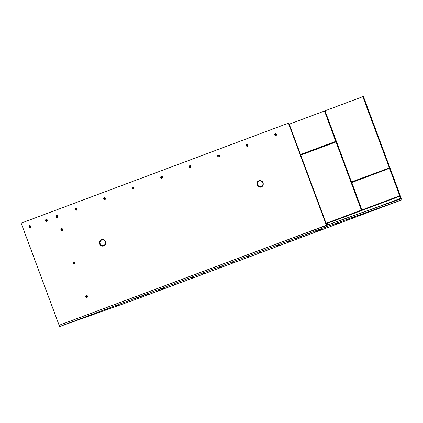 <?xml version="1.0" encoding="UTF-8"?>
<svg xmlns="http://www.w3.org/2000/svg" width="423" height="423" viewBox="0 0 423 423"><rect width="100%" height="100%" fill="white"/><g stroke="black" fill="none" stroke-linecap="round" stroke-linejoin="round"><path stroke-width="0.63" d="M319.534 229.779L321.327 229.113L319.534 229.779M307.653 234.014L309.446 233.343L307.653 234.014M295.767 238.244L297.559 237.578L295.767 238.244M105.517 309.937L107.31 309.271L105.517 309.937M116.949 305.866L118.741 305.2L116.949 305.866M145.443 295.206L147.236 294.54L145.443 295.206M134.012 299.278L135.799 298.612L134.012 299.278M173.932 284.547L175.725 283.875L173.932 284.547M162.501 288.618L164.293 287.952L162.501 288.618M190.995 277.959L192.788 277.287L190.995 277.959M202.427 273.887L204.219 273.216L202.427 273.887M230.921 263.222L232.713 262.556L230.921 263.222M219.489 267.299L221.282 266.627L219.489 267.299M259.415 252.563L261.208 251.897L259.415 252.563M247.984 256.634L249.776 255.968L247.984 256.634M287.91 241.903L289.702 241.237L287.91 241.903M276.478 245.975L278.271 245.308L276.478 245.975M304.967 235.315L306.76 234.643L304.967 235.315M316.404 231.244L318.196 230.572L316.404 231.244M335.629 224.047L337.422 223.381L335.629 224.047M324.198 228.119L325.99 227.452L324.198 228.119M334.651 224.211L336.444 223.54L334.651 224.211M346.083 220.134L347.875 219.468L346.083 220.134M362.701 213.916L364.494 213.25L362.701 213.916M351.27 217.988L353.062 217.322L351.27 217.988M340.293 222.387L342.085 221.715L340.293 222.387M352.179 218.152L353.966 217.485L352.179 218.152M364.06 213.922L365.853 213.25L364.06 213.922M158.075 290.723L164.193 288.438L158.075 290.723M315.584 231.793L321.697 229.509L315.584 231.793M296.465 238.255L302.582 235.971L296.465 238.255M138.168 297.48L144.285 295.196L138.168 297.48M326.434 225.374L401.411 198.667L401.85 199.841L134.583 299.838L59.601 326.551L326.868 226.548L326.228 225.396L334.582 222.419L326.228 225.396M401.85 199.841L326.868 226.548M288.417 239.54L334.635 222.461M250.236 253.826L288.047 239.677M173.874 282.4L249.866 253.964M59.601 326.551L59.246 325.229L173.504 282.538M401.104 198.667L392.681 201.782M334.916 222.355L334.646 222.398M334.81 222.339L363.711 212.097M363.939 212.018L363.658 212.119M363.833 211.997L392.734 201.76M400.941 198.72L401.374 198.567L363.399 96.449L362.966 96.608L400.803 198.773M289.253 124.182L362.966 96.608M324.705 110.921L335.857 141.531L300.61 154.718M362.823 96.656L389.409 168.021L351.36 182.006L324.896 110.847M361.765 209.982L351.725 182.355L389.483 168.227L399.693 195.796M300.684 154.924L336.216 141.879L361.57 210.057M399.814 195.749L399.841 196.23A2.268 0.804 -110.5 0 1 399.862 196.277A2.268 0.804 -110.5 0 1 399.899 198.673A2.268 0.804 -110.5 0 1 399.878 198.678L399.862 199.106L400.919 198.725L399.814 195.749L326.345 223.238M325.742 222.133L326.033 222.519A2.268 0.804 69.5 0 0 326.048 222.567A2.268 0.804 69.5 0 0 327.603 224.423A2.268 0.804 69.5 0 0 327.614 224.417L327.904 224.735L326.847 225.11L325.689 222.154M97.079 311.079L97.491 310.926M135.26 296.798L135.672 296.639M173.441 282.511L173.853 282.358M211.622 268.224L212.034 268.071M249.803 253.937L250.215 253.784M287.984 239.656L288.396 239.497M97.11 311.09L97.523 310.931M135.291 296.803L135.704 296.65M173.472 282.516L173.885 282.363M211.653 268.23L212.066 268.076M249.834 253.948L250.247 253.789M288.015 239.661L288.428 239.508M275.949 135.577A0.989 0.925 70.4 0 1 274.77 134.963A0.989 0.925 70.4 0 1 275.283 133.716M274.733 134.974A0.989 0.925 70.4 0 1 275.267 133.721A0.989 0.925 70.4 0 1 276.462 134.329A0.989 0.925 70.4 0 1 275.928 135.582A0.989 0.925 70.4 0 1 274.733 134.974M247.455 146.236A0.989 0.925 70.4 0 1 246.276 145.623A0.989 0.925 70.4 0 1 246.789 144.375M246.239 145.634A0.989 0.925 70.4 0 1 246.773 144.38A0.989 0.925 70.4 0 1 247.968 144.989A0.989 0.925 70.4 0 1 247.434 146.242A0.989 0.925 70.4 0 1 246.239 145.634M218.961 156.896A0.989 0.925 70.4 0 1 217.782 156.283A0.989 0.925 70.4 0 1 218.3 155.035M217.745 156.299A0.989 0.925 70.4 0 1 218.279 155.04A0.989 0.925 70.4 0 1 219.474 155.648A0.989 0.925 70.4 0 1 218.94 156.901A0.989 0.925 70.4 0 1 217.745 156.299M190.45 167.566A0.989 0.925 70.4 0 1 189.25 166.958A0.989 0.925 70.4 0 1 189.784 165.7A0.989 0.925 70.4 0 1 190.985 166.308A0.989 0.925 70.4 0 1 190.45 167.566A0.989 0.925 70.4 0 1 189.287 166.942A0.989 0.925 70.4 0 1 189.805 165.694M161.972 178.22A0.989 0.925 70.4 0 1 160.798 177.602A0.989 0.925 70.4 0 1 161.311 176.354M160.756 177.618A0.989 0.925 70.4 0 1 161.29 176.365A0.989 0.925 70.4 0 1 162.49 176.973A0.989 0.925 70.4 0 1 161.956 178.226A0.989 0.925 70.4 0 1 160.756 177.618M133.483 188.88A0.989 0.925 70.4 0 1 132.304 188.267A0.989 0.925 70.4 0 1 132.817 187.019M132.262 188.277A0.989 0.925 70.4 0 1 132.801 187.024A0.989 0.925 70.4 0 1 133.996 187.632A0.989 0.925 70.4 0 1 133.462 188.885A0.989 0.925 70.4 0 1 132.262 188.277M104.989 199.54A0.989 0.925 70.4 0 1 103.809 198.926A0.989 0.925 70.4 0 1 104.322 197.678M103.772 198.942A0.989 0.925 70.4 0 1 104.307 197.684A0.989 0.925 70.4 0 1 105.501 198.292A0.989 0.925 70.4 0 1 104.967 199.545A0.989 0.925 70.4 0 1 103.772 198.942M76.473 210.21A0.989 0.925 70.4 0 1 75.278 209.602A0.989 0.925 70.4 0 1 75.812 208.343A0.989 0.925 70.4 0 1 77.007 208.951A0.989 0.925 70.4 0 1 76.473 210.21A0.989 0.925 70.4 0 1 75.315 209.586A0.989 0.925 70.4 0 1 75.833 208.338M57.264 217.396A0.989 0.925 70.4 0 1 56.085 216.782A0.989 0.925 70.4 0 1 56.603 215.534M56.048 216.793A0.989 0.925 70.4 0 1 56.582 215.54A0.989 0.925 70.4 0 1 57.782 216.148A0.989 0.925 70.4 0 1 57.248 217.401A0.989 0.925 70.4 0 1 56.048 216.793M46.816 221.303A0.989 0.925 70.4 0 1 45.636 220.69A0.989 0.925 70.4 0 1 46.149 219.442M45.594 220.706A0.989 0.925 70.4 0 1 46.133 219.452A0.989 0.925 70.4 0 1 47.328 220.055A0.989 0.925 70.4 0 1 46.794 221.314A0.989 0.925 70.4 0 1 45.594 220.706M30.192 227.526A0.989 0.925 70.4 0 1 29.013 226.913A0.989 0.925 70.4 0 1 29.531 225.665M28.976 226.924A0.989 0.925 70.4 0 1 29.51 225.671A0.989 0.925 70.4 0 1 30.71 226.279A0.989 0.925 70.4 0 1 30.17 227.532A0.989 0.925 70.4 0 1 28.976 226.924M62.144 230.519A0.989 0.925 70.4 0 1 60.97 229.906A0.989 0.925 70.4 0 1 61.483 228.658M60.928 229.922A0.989 0.925 70.4 0 1 61.462 228.663A0.989 0.925 70.4 0 1 62.662 229.271A0.989 0.925 70.4 0 1 62.128 230.524A0.989 0.925 70.4 0 1 60.928 229.922M74.585 263.963A0.989 0.925 70.4 0 1 73.406 263.349A0.989 0.925 70.4 0 1 73.919 262.101M73.369 263.365A0.989 0.925 70.4 0 1 73.903 262.112A0.989 0.925 70.4 0 1 75.098 262.715A0.989 0.925 70.4 0 1 74.564 263.973A0.989 0.925 70.4 0 1 73.369 263.365M87.022 297.411A0.989 0.925 70.4 0 1 85.843 296.798A0.989 0.925 70.4 0 1 86.361 295.55M85.806 296.809A0.989 0.925 70.4 0 1 86.34 295.555A0.989 0.925 70.4 0 1 87.54 296.163A0.989 0.925 70.4 0 1 87.006 297.417A0.989 0.925 70.4 0 1 85.806 296.809M257.131 184.962A3.373 3.157 70.4 0 1 258.913 180.695A3.373 3.157 70.4 0 1 263.043 182.752A3.373 3.157 70.4 0 1 261.261 187.019A3.373 3.157 70.4 0 1 257.131 184.962M99.627 243.897A3.373 3.157 70.4 0 1 101.404 239.63A3.373 3.157 70.4 0 1 105.539 241.681A3.373 3.157 70.4 0 1 103.757 245.948A3.373 3.157 70.4 0 1 99.627 243.897M275.537 134.26L276.156 134.657L275.807 134.99L276.034 134.699L275.537 134.26L275.304 134.551L275.807 134.99M247.043 144.92L247.603 145.131L247.312 145.649L247.407 144.989L246.815 145.211L247.312 145.649M218.548 155.579L219.035 155.606L218.823 156.314L218.913 155.648L218.321 155.87L218.823 156.314M190.054 166.239L190.614 166.451L190.329 166.974L190.419 166.313L189.827 166.535L190.329 166.974M161.56 176.899L162.046 176.93L161.956 177.591L161.924 176.973L161.332 177.195L161.835 177.634M133.071 187.563L133.689 187.96L133.34 188.293L133.568 188.002L133.071 187.563L132.838 187.854L133.34 188.293M104.576 198.223L105.131 198.435L104.846 198.958L104.941 198.292L104.349 198.514L104.846 198.958M76.082 208.883L76.706 209.279L76.352 209.618L76.584 209.322L76.082 208.883L75.854 209.174L76.352 209.618M56.851 216.079L57.338 216.105L57.248 216.766L57.216 216.148L56.624 216.37L57.126 216.809M46.403 219.986L46.958 220.198L46.673 220.721L46.763 220.06L46.17 220.283L46.673 220.721M29.779 226.21L30.266 226.236L30.176 226.897L30.144 226.279L29.552 226.501L30.054 226.94M61.732 229.203L62.218 229.229L62.007 229.938L62.096 229.271L61.504 229.493L62.007 229.938M74.173 262.646L74.792 263.043L74.443 263.381L74.538 262.72L74.173 262.646L73.946 262.942L74.443 263.381M86.609 296.095L87.096 296.121L87.006 296.782L86.974 296.163L86.382 296.386L86.884 296.824M288.417 123.162L21.15 223.159L59.125 325.271L326.392 225.274L288.417 123.162L288.819 123.019L315.241 194.331M315.389 194.728L326.725 225.158M326.392 225.274L326.789 225.131L315.505 194.786M287.947 239.661L288.449 239.481L287.947 239.661M249.766 253.943L250.268 253.768L249.766 253.943M211.585 268.23L212.087 268.05L211.585 268.23M173.404 282.516L173.906 282.337L173.404 282.516M135.223 296.803L135.725 296.623L135.223 296.803M211.685 268.251L212.05 268.119M135.323 296.819L135.688 296.692M97.142 311.106L97.507 310.974M334.704 222.318L363.5 212.06L334.709 222.318M363.727 211.981L392.528 201.723L363.732 211.981M351.603 182.651L351.725 182.355M351.645 182.149L351.36 182.006M335.978 141.234L335.857 141.531M335.931 141.737L336.216 141.879M300.542 154.527L335.751 141.356L324.494 111M351.756 182.556L389.498 168.328L351.756 182.556L361.903 209.935M351.539 181.975L389.356 167.936L351.497 181.953L325.033 110.8M361.364 210.136L336.005 141.954L300.753 155.109M300.573 154.622L335.751 141.356M335.767 141.314L324.6 110.958M324.964 110.821L351.497 181.953M351.735 182.599L361.834 209.956M361.469 210.094L336.005 141.954M335.962 141.932L300.721 155.014M376.195 207.54L399.872 198.683L376.184 207.545M399.841 196.23L326.577 223.64M257.247 184.92A3.294 3.077 70.4 0 1 258.987 180.753A3.294 3.077 70.4 0 1 263.016 182.762A3.294 3.077 70.4 0 1 261.282 186.929A3.294 3.077 70.4 0 1 257.247 184.92M99.743 243.849A3.294 3.077 70.4 0 1 101.478 239.688A3.294 3.077 70.4 0 1 105.512 241.692A3.294 3.077 70.4 0 1 103.772 245.858A3.294 3.077 70.4 0 1 99.743 243.849M257.665 184.766A2.903 2.712 70.4 0 1 259.199 181.097A2.903 2.712 70.4 0 1 262.752 182.863A2.903 2.712 70.4 0 1 261.218 186.532A2.903 2.712 70.4 0 1 257.665 184.766M101.689 240.026A2.903 2.712 70.4 0 1 105.242 241.792A2.903 2.712 70.4 0 1 103.714 245.467A2.903 2.712 70.4 0 1 100.161 243.696A2.903 2.712 70.4 0 1 101.689 240.026M315.288 194.21L288.819 123.019"/></g></svg>
